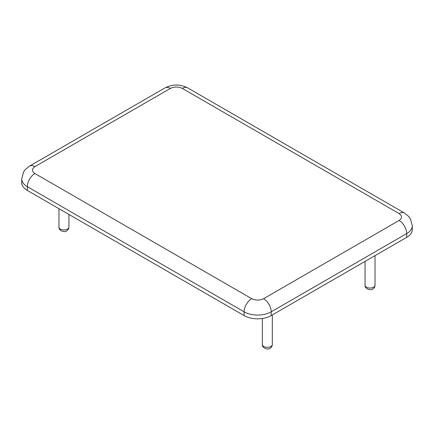 <?xml version="1.0" encoding="UTF-8"?>
<svg xmlns="http://www.w3.org/2000/svg" width="434" height="434" viewBox="0 0 434 434"><rect width="100%" height="100%" fill="white"/><g stroke="black" fill="none" stroke-linecap="round" stroke-linejoin="round"><path stroke-width="0.65" d="M34.899 173.524A10.731 6.195 120 0 0 27.315 186.663A19.161 11.062 180 0 1 21.7 178.841L21.7 182.595A19.161 11.062 0 0 0 27.315 190.417L244.098 315.578A19.161 11.062 0 0 0 271.196 315.578L406.685 237.355A19.161 11.062 0 0 0 412.3 229.532L412.3 225.778A19.161 11.062 180 0 1 406.685 233.601A10.731 6.195 -120 0 0 399.101 220.456C402.329 218.161 402.329 215.872 399.101 213.577L182.313 88.411C178.341 86.55 174.365 86.55 170.388 88.411L34.899 166.64C31.671 168.934 31.671 171.229 34.899 173.524L251.687 298.684C255.659 300.545 259.635 300.545 263.612 298.684L399.101 220.456M68.946 227.069C68.838 228.789 68.084 230.053 66.69 230.855C65.388 232.564 58.655 231.279 58.981 227.069A4.98 2.875 0 0 0 60.44 229.103A4.98 2.875 0 0 0 67.487 229.103A4.98 2.875 0 0 0 68.946 227.069L68.946 214.456M375.019 285.192C374.911 286.912 374.162 288.176 372.768 288.979C371.461 290.682 364.728 289.397 365.054 285.192A4.98 2.875 0 0 0 366.513 287.227A4.98 2.875 0 0 0 373.56 287.227A4.98 2.875 0 0 0 375.019 285.192L375.019 255.637M272.319 344.488C272.21 346.207 271.456 347.471 270.062 348.274C268.76 349.978 262.027 348.692 262.353 344.488A4.98 2.875 0 0 0 263.812 346.516A4.98 2.875 0 0 0 270.859 346.516A4.98 2.875 0 0 0 272.319 344.488L272.319 314.932M263.612 298.684A10.731 6.195 60 0 1 271.196 311.824L406.685 233.601L406.685 237.355M271.196 315.578L271.196 311.824A19.161 11.062 180 0 1 244.098 311.824A10.731 6.195 -60 0 1 251.687 298.684M27.315 190.417L27.315 186.663L244.098 311.824L244.098 315.578M21.7 178.841L23.599 171.886L25.28 169.558L29.534 166.108A10.731 6.195 60 0 1 34.899 166.64M170.388 88.411A10.731 6.195 -120 0 0 165.028 87.885L29.534 166.108M165.028 87.885C172.575 84.06 180.126 84.06 187.678 87.885A10.731 6.195 120 0 0 182.313 88.411M399.101 213.577A10.731 6.195 -60 0 1 404.466 213.045L187.678 87.885M412.3 225.778L410.401 218.823L408.719 216.49L404.466 213.045M58.981 208.705L58.981 227.069M365.054 261.393L365.054 285.192M262.353 318.48L262.353 344.488"/></g></svg>
